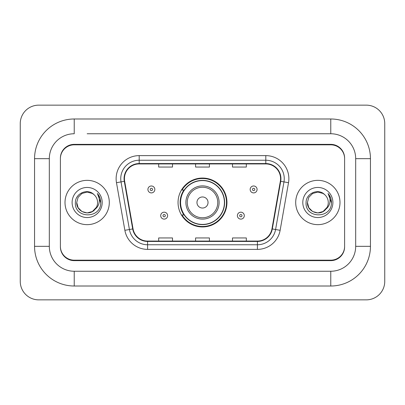 <?xml version="1.0" encoding="UTF-8"?>
<svg xmlns="http://www.w3.org/2000/svg" width="405" height="405" viewBox="0 0 405 405"><rect width="100%" height="100%" fill="white"/><g stroke="black" fill="none" stroke-linecap="round" stroke-linejoin="round"><path stroke-width="0.61" d="M178.048 202.5A24.452 24.452 0 0 0 202.5 226.952A24.452 24.452 0 0 0 226.952 202.5A24.452 24.452 0 0 0 202.5 178.048A24.452 24.452 0 0 0 178.048 202.5M183.91 214.959A22.376 22.376 0 0 1 183.91 190.041M87.151 133.751L330.769 133.751L87.151 133.751M370.448 158.669L355.681 158.669L355.681 246.331L355.681 158.669A24.918 24.918 0 0 0 330.769 133.751L330.769 118.989L74.231 118.989A39.68 39.68 0 0 0 34.552 158.669L34.552 246.331A39.68 39.68 0 0 0 74.231 286.011L330.769 286.011A39.68 39.68 0 0 0 370.448 246.331L370.448 158.669A39.68 39.68 0 0 0 330.769 118.989M330.769 286.011L330.769 271.249L74.231 271.249L330.769 271.249A24.918 24.918 0 0 0 355.681 246.331L370.448 246.331M34.552 246.331L49.319 246.331L49.319 158.669L49.319 246.331A24.918 24.918 0 0 0 74.231 271.249L74.231 286.011M330.769 144.828L74.231 144.828A13.841 13.841 0 0 0 60.391 158.669L60.391 246.331A13.841 13.841 0 0 0 74.231 260.172L330.769 260.172A13.841 13.841 0 0 0 344.609 246.331L344.609 158.669A13.841 13.841 0 0 0 330.769 144.828M74.231 118.989L74.231 133.751A24.918 24.918 0 0 0 49.319 158.669L34.552 158.669M384.75 123.601A18.458 18.458 0 0 0 366.292 105.148L38.708 105.148A18.458 18.458 0 0 0 20.25 123.601L20.25 281.399A18.458 18.458 0 0 0 38.708 299.852L366.292 299.852A18.458 18.458 0 0 0 384.75 281.399L384.75 123.601M344.609 158.669L344.609 158.208A13.841 13.841 0 0 0 330.769 144.362L74.231 144.362A13.841 13.841 0 0 0 60.391 158.208L60.391 158.669M60.391 246.331L60.391 246.792A13.841 13.841 0 0 0 74.231 260.638L330.769 260.638A13.841 13.841 0 0 0 344.609 246.792L344.609 246.331M65.008 202.5A22.148 22.148 0 0 0 87.151 224.648A22.148 22.148 0 0 0 109.299 202.5A22.148 22.148 0 0 0 87.151 180.352A22.148 22.148 0 0 0 65.008 202.5A22.148 22.148 0 0 0 87.151 224.648A22.148 22.148 0 0 0 109.299 202.5A22.148 22.148 0 0 0 87.151 180.352A22.148 22.148 0 0 0 65.008 202.5M295.701 202.5A22.148 22.148 0 0 0 317.849 224.648A22.148 22.148 0 0 0 339.992 202.5A22.148 22.148 0 0 0 317.849 180.352A22.148 22.148 0 0 0 295.701 202.5A22.148 22.148 0 0 0 317.849 224.648A22.148 22.148 0 0 0 339.992 202.5A22.148 22.148 0 0 0 317.849 180.352A22.148 22.148 0 0 0 295.701 202.5M124.431 178.691A14.762 14.762 0 0 1 139.198 163.929L265.801 163.929A14.762 14.762 0 0 1 280.341 181.258L271.947 228.871A14.762 14.762 0 0 1 257.408 241.071L147.592 241.071A14.762 14.762 0 0 1 133.053 228.871L124.659 181.258A14.762 14.762 0 0 1 124.431 178.691M124.062 178.691A15.132 15.132 0 0 0 124.294 181.319L132.688 228.936A15.132 15.132 0 0 0 147.592 241.441L257.408 241.441A15.132 15.132 0 0 0 272.312 228.936L280.705 181.319A15.132 15.132 0 0 0 265.801 163.559L139.198 163.559A15.132 15.132 0 0 0 124.062 178.691M116.478 182.701A23.07 23.07 0 0 1 139.198 155.621L265.801 155.621A23.07 23.07 0 0 1 288.522 182.701L280.128 230.313A23.07 23.07 0 0 1 257.408 249.379L147.592 249.379A23.07 23.07 0 0 1 124.872 230.313L116.478 182.701L121.024 181.896A18.458 18.458 0 0 1 139.198 160.238L265.801 160.238A18.458 18.458 0 0 1 283.976 181.896L275.582 229.513A18.458 18.458 0 0 1 257.408 244.762L147.592 244.762A18.458 18.458 0 0 1 129.418 229.513L121.024 181.896A18.458 18.458 0 0 1 120.741 178.691M60.391 158.208L60.391 246.792M344.609 246.792L344.609 158.208M195.58 163.929L195.58 167.052L209.42 167.052L209.42 163.929M158.669 163.929L158.669 167.052L172.51 167.052L172.51 163.929M232.49 163.929L232.49 167.052L246.331 167.052L246.331 163.929M209.42 241.071L209.42 237.948L195.58 237.948L195.58 241.071M172.51 241.071L172.51 237.948L158.669 237.948L158.669 241.071M246.331 241.071L246.331 237.948L232.49 237.948L232.49 241.071M94.932 209.446L92.365 211.531L87.151 212.929L81.937 211.531L78.119 207.714L76.722 202.5L78.119 197.286L81.937 193.469L87.151 192.071L92.365 193.469L93.985 194.618C87.571 187.91 75.264 193.443 75.376 202.5C74.201 218.599 100.308 219.024 100.734 203.285L100.754 202.5C100.713 199.078 99.579 196.076 97.337 193.489C99.043 196.278 99.64 199.285 99.139 202.5C98.663 205.203 97.357 207.406 95.221 209.112C96.77 207.183 97.559 204.976 97.58 202.5C97.524 199.351 96.324 196.724 93.985 194.618L92.365 193.469L87.151 192.071L81.937 193.469L78.119 197.286L76.722 202.5L78.119 207.714L81.937 211.531L87.151 212.929L92.365 211.531L95.221 209.112M96.415 207.289L92.365 211.531L87.151 212.929L81.937 211.531L78.119 207.714L76.722 202.5L78.119 207.714L81.937 211.531L87.151 212.929L92.365 211.531L96.415 207.289L95.2 209.137M94.932 209.451C89.267 216.619 76.191 211.744 76.722 202.5M72.11 202.5A15.046 15.046 0 0 0 87.151 217.546A15.046 15.046 0 0 0 102.197 202.5A15.046 15.046 0 0 0 87.151 187.454A15.046 15.046 0 0 0 72.11 202.5M97.438 193.605L100.749 202.895M208.038 202.5A5.538 5.538 0 0 0 202.5 196.962A5.538 5.538 0 0 0 196.962 202.5A5.538 5.538 0 0 0 202.5 208.038A5.538 5.538 0 0 0 208.038 202.5M219.11 202.5A16.61 16.61 0 0 0 202.5 185.89A16.61 16.61 0 0 0 185.89 202.5A16.61 16.61 0 0 0 202.5 219.11A16.61 16.61 0 0 0 219.11 202.5A16.61 16.61 0 0 1 202.5 219.11A16.61 16.61 0 0 1 185.89 202.5M224.416 202.5A21.916 21.916 0 0 0 202.5 180.584A21.916 21.916 0 0 0 180.584 202.5A21.916 21.916 0 0 0 202.5 224.416A21.916 21.916 0 0 0 224.416 202.5M226.491 202.5A23.991 23.991 0 0 1 181.997 214.959L184.219 214.959A22.123 22.123 0 0 0 217.136 219.09A22.123 22.123 0 0 0 217.136 185.91A22.123 22.123 0 0 0 184.219 190.041L181.997 190.041A23.991 23.991 0 0 1 226.491 202.5M325.625 209.446L323.063 211.531L317.849 212.929L312.635 211.531L308.818 207.714L307.42 202.5L308.818 197.286L312.635 193.469L317.849 192.071L323.063 193.469L324.678 194.618C318.264 187.91 305.957 193.443 306.074 202.5C304.899 218.599 331.007 219.024 331.427 203.285L331.452 202.5C331.411 199.078 330.272 196.076 328.035 193.489C329.736 196.278 330.338 199.285 329.832 202.5C329.361 205.203 328.055 207.406 325.914 209.112C327.463 207.183 328.252 204.976 328.278 202.5C328.217 199.351 327.017 196.724 324.678 194.618L323.063 193.469L317.849 192.071L312.635 193.469L308.818 197.286L307.42 202.5L308.818 207.714L312.635 211.531L317.849 212.929L323.063 211.531L325.625 209.451L327.113 207.289L323.063 211.531L317.849 212.929L312.635 211.531L308.818 207.714L307.42 202.5L308.818 207.714L312.635 211.531L317.849 212.929L323.063 211.531L325.863 209.177M327.113 207.289L325.914 209.112M325.625 209.451C319.965 216.619 306.884 211.744 307.42 202.5M302.803 202.5A15.046 15.046 0 0 0 317.849 217.546A15.046 15.046 0 0 0 332.89 202.5A15.046 15.046 0 0 0 317.849 187.454A15.046 15.046 0 0 0 302.803 202.5M328.136 193.605L331.442 202.895M154.837 189.444A3.463 3.463 0 0 1 151.379 192.901A3.463 3.463 0 0 1 147.916 189.444A3.463 3.463 0 0 1 151.379 185.981A3.463 3.463 0 0 1 154.837 189.444A3.463 3.463 0 0 0 151.379 185.981A3.463 3.463 0 0 0 147.916 189.444M257.084 189.444A3.463 3.463 0 0 1 253.621 192.901A3.463 3.463 0 0 1 250.163 189.444A3.463 3.463 0 0 1 253.621 185.981A3.463 3.463 0 0 1 257.084 189.444A3.463 3.463 0 0 0 253.621 185.981A3.463 3.463 0 0 0 250.163 189.444M160.699 215.647A3.463 3.463 0 0 1 164.157 212.19A3.463 3.463 0 0 1 167.619 215.647A3.463 3.463 0 0 1 164.157 219.11A3.463 3.463 0 0 1 160.699 215.647A3.463 3.463 0 0 0 164.157 219.11A3.463 3.463 0 0 0 167.619 215.647M237.381 215.647A3.463 3.463 0 0 1 240.843 212.19A3.463 3.463 0 0 1 244.301 215.647A3.463 3.463 0 0 1 240.843 219.11A3.463 3.463 0 0 1 237.381 215.647A3.463 3.463 0 0 0 240.843 219.11A3.463 3.463 0 0 0 244.301 215.647M265.801 155.621L265.801 163.559M121.024 181.896L124.294 181.319M147.592 249.379L147.592 241.441M257.408 241.441L257.408 249.379M272.312 228.936L280.128 230.313M124.872 230.313L132.688 228.936M280.705 181.319L288.522 182.701M139.198 155.621L139.198 163.559M217.758 202.5A15.258 15.258 0 0 0 202.5 187.242A15.258 15.258 0 0 0 187.242 202.5A15.258 15.258 0 0 0 202.5 217.758A15.258 15.258 0 0 0 217.758 202.5M150.225 189.444A1.154 1.154 0 0 0 151.379 190.598A1.154 1.154 0 0 0 152.533 189.444A1.154 1.154 0 0 0 151.379 188.29A1.154 1.154 0 0 0 150.225 189.444M252.467 189.444A1.154 1.154 0 0 0 253.621 190.598A1.154 1.154 0 0 0 254.775 189.444A1.154 1.154 0 0 0 253.621 188.29A1.154 1.154 0 0 0 252.467 189.444M165.311 215.647A1.154 1.154 0 0 0 164.157 214.498A1.154 1.154 0 0 0 163.002 215.647A1.154 1.154 0 0 0 164.157 216.802A1.154 1.154 0 0 0 165.311 215.647M241.998 215.647A1.154 1.154 0 0 0 240.843 214.498A1.154 1.154 0 0 0 239.689 215.647A1.154 1.154 0 0 0 240.843 216.802A1.154 1.154 0 0 0 241.998 215.647"/></g></svg>
